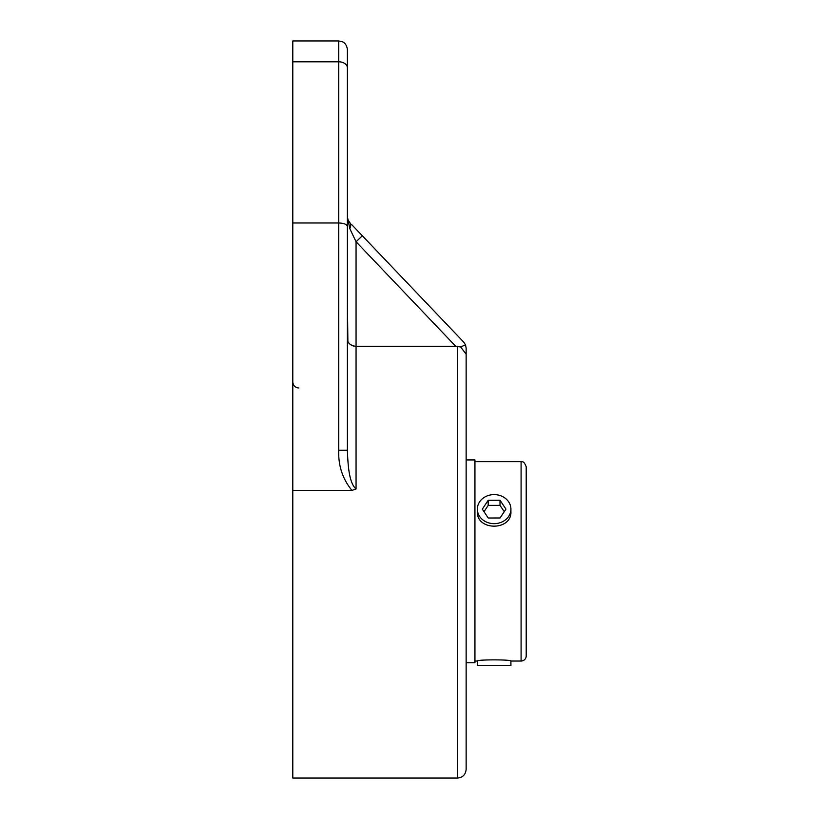 <?xml version="1.0" encoding="UTF-8"?>
<svg xmlns="http://www.w3.org/2000/svg" width="819" height="819" viewBox="0 0 819 819"><rect width="100%" height="100%" fill="white"/><g stroke="black" fill="none" stroke-linecap="round" stroke-linejoin="round"><path stroke-width="1.23" d="M463.749 342.147L362.336 235.78L463.749 342.147L465.53 344.912L466.144 348.136L466.144 769.379L466.144 401.648M355.63 228.747L362.336 235.78L356.06 241.759L455.814 346.386L460.575 346.898L465.53 344.912M460.575 346.898L466.144 354.166M338.728 450.276L347.389 450.276L347.389 226.474C346.867 224.355 343.98 223.188 338.728 222.973L338.728 450.276C338.175 465.571 342.577 478.941 351.935 490.407L356.06 488.984L356.06 346.386L457.483 346.376L457.483 778.05C462.694 777.589 465.581 774.692 466.144 769.379M356.06 241.759L349.785 228.603L356.06 241.759L356.06 346.386C350.317 345.485 347.43 342.987 347.389 338.882L347.389 299.959L347.88 341.328M362.336 235.78L351.392 224.304M347.481 219.154L347.389 216.738M347.952 219.697L349.785 222.614A8.671 5.078 136.4 0 1 349.785 228.603L347.389 216.636L347.389 231.705L347.389 216.636L347.952 219.697L347.389 216.636M348.29 342.168L349.263 343.509M350.532 344.635L351.627 345.321M353.184 345.956L353.89 346.15M356.06 488.984C348.577 482.678 347.911 462.755 347.389 450.276M347.389 67.813L347.389 49.621C346.703 43.294 342.537 41.769 342.537 41.83L338.728 40.95L338.728 61.794A8.671 6.02 0 0 1 347.389 67.813L347.389 226.474M292.792 222.973L338.728 222.973L338.728 61.794L292.792 61.794L292.792 490.407L351.935 490.407M338.728 40.95L292.792 40.95L292.792 61.794M292.792 490.407L292.792 778.05L457.483 778.05M521.089 461.681C521.754 462.418 523.464 459.623 526.207 466.799L526.207 655.917A5.119 5.119 0 0 1 521.089 661.035L521.089 461.681L474.938 461.681M510.913 509.131L510.913 511.517C511.947 531.04 476.31 531.04 477.354 511.517L477.354 509.131A16.779 14.527 180 0 1 485.698 496.57A16.779 14.527 180 0 1 502.497 496.539A16.779 14.527 180 0 1 510.913 509.131A16.779 14.527 180 0 1 502.559 521.693A16.779 14.527 180 0 1 485.759 521.723A16.779 14.527 180 0 1 477.354 509.131M474.938 661.035L477.354 661.035C476.31 659.49 511.947 659.49 510.913 661.035L521.089 661.035M526.207 634.725L526.207 487.991L526.207 634.725M466.144 459.94L474.938 459.94L474.938 662.766L466.144 662.766M477.354 661.035L477.354 665.458L510.913 665.458L510.913 661.035M488.185 500.276L500.01 500.245L505.947 509.101L500.071 517.977L488.247 518.007L482.309 509.162L488.185 500.276L488.185 505.395L484.019 511.701M504.248 511.68L500.01 505.364L488.185 505.395M500.01 500.245L500.01 505.364M298.863 388.001C295.178 387.643 293.151 385.616 292.792 381.93"/></g></svg>
